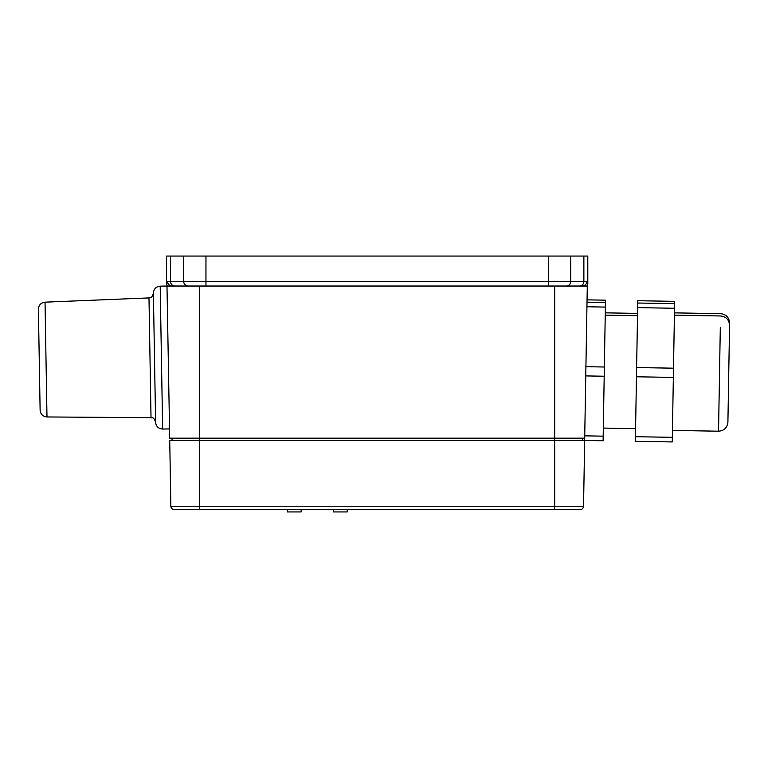 <?xml version="1.0" encoding="UTF-8"?>
<svg xmlns="http://www.w3.org/2000/svg" width="768" height="768" viewBox="0 0 768 768"><rect width="100%" height="100%" fill="white"/><g stroke="black" fill="none" stroke-linecap="round" stroke-linejoin="round"><path stroke-width="1.15" d="M166.973 285.715L169.699 438.173L584.698 438.173L584.659 440.448L603.101 440.765L605.453 302.477L587.021 302.16M168.691 286.032L169.728 286.032M199.709 286.032L167.117 286.032L166.598 283.632L167.568 281.424L183.696 281.424L183.696 256.061L587.798 256.061L587.798 283.92L587.28 286.032L554.698 286.032L554.698 440.477L169.738 440.477L170.861 506.227L199.709 506.227L199.709 286.032M167.117 285.706L166.598 283.632L166.598 256.061L183.696 256.061M720.307 327.398L718.541 431.203C724.147 430.752 727.267 427.728 727.91 422.141L729.206 346.08M570.71 256.061L570.71 281.424L583.872 281.424A4.608 4.454 -90 0 1 579.418 286.032L172.138 286.032A4.608 4.57 -90 0 1 167.568 281.424M587.29 286.003L584.698 438.173M172.042 438.173L172.042 440.477M582.355 438.173L582.355 440.477M582.259 286.032A4.608 4.57 -90 0 0 586.829 281.424L587.798 283.632L587.107 286.032M153.398 293.184L155.597 422.246C156.077 426.442 158.419 428.707 162.634 429.043L160.195 286.147C156.01 286.627 153.744 288.97 153.398 293.174M727.91 422.141L729.562 325.334C729.11 319.728 726.086 316.598 720.499 315.965L674.4 315.178M605.453 302.477L605.491 300.173L587.059 299.856M584.659 440.477L554.698 440.477L554.698 506.227L583.546 506.227L584.659 440.477M153.398 293.242L155.597 422.198C153.264 415.901 152.371 418.589 151.018 417.667L148.982 297.917C150.307 296.986 151.382 299.482 153.398 293.232L153.398 293.242M583.546 506.227A3.456 3.456 0 0 1 580.09 509.626A3.456 3.456 0 0 0 583.546 506.227A3.456 3.456 0 0 1 580.09 509.626L174.317 509.626A3.456 3.456 0 0 1 170.861 506.227A3.456 3.456 0 0 0 174.317 509.626A3.456 3.456 0 0 1 170.861 506.227M674.602 303.648L674.64 301.344L637.757 300.72L635.366 441.312L672.25 441.936L674.525 308.266L674.602 303.648L637.718 303.024M488.083 509.626L473.424 509.626M575.443 509.626L554.698 509.626L554.698 506.227L199.709 506.227L199.709 509.626M46.982 416.957C42.864 416.544 40.579 414.278 40.118 410.16L38.4 309.187C38.717 305.059 40.925 302.717 45.034 302.16L46.982 416.957L151.018 417.667M333.408 509.626L333.408 511.939L347.232 511.939L347.232 509.626M287.299 509.626L287.299 511.939L301.133 511.939L301.133 509.626M586.829 281.424L583.872 281.424L583.872 256.061M170.525 256.061L170.525 281.424A4.608 4.454 -90 0 0 174.979 286.032M188.141 286.032A4.608 4.454 -90 0 1 183.696 281.424L548.448 281.424L548.448 256.061M205.958 256.061L205.958 286.032M548.448 286.032L548.448 281.424L570.71 281.424A4.608 4.454 -90 0 1 566.256 286.032M603.178 436.157L584.746 435.84M604.195 376.224L585.763 375.917M604.358 367.008L585.917 366.691M605.376 307.085L586.934 306.768M718.771 417.456L718.723 420.202M45.034 302.16L148.982 297.917M672.326 437.328L635.443 436.704M674.525 308.266L637.642 307.632M673.498 368.189L636.624 367.555M673.344 377.405L636.47 376.781M167.107 286.032L160.195 286.147M169.546 428.928L162.634 429.043M674.438 312.874L720.538 313.651C726.125 314.294 729.149 317.424 729.6 323.03M718.541 431.203L672.442 430.416M637.507 315.696L605.242 315.149M635.587 428.64L603.322 428.083M637.546 313.392L605.28 312.845"/></g></svg>
